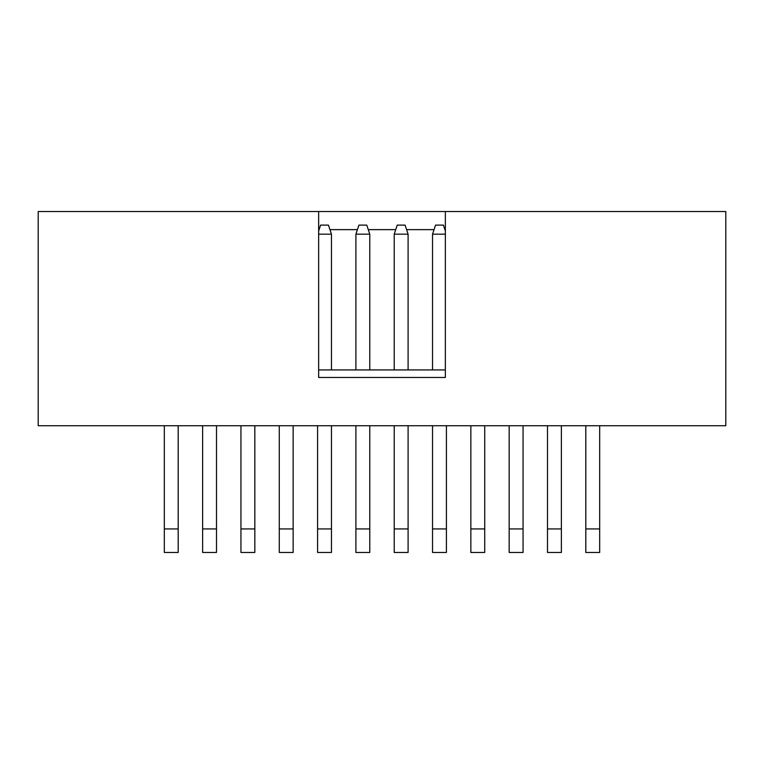<?xml version="1.0" encoding="UTF-8"?>
<svg xmlns="http://www.w3.org/2000/svg" width="764" height="764" viewBox="0 0 764 764"><rect width="100%" height="100%" fill="white"/><g stroke="black" fill="none" stroke-linecap="round" stroke-linejoin="round"><path stroke-width="1.15" d="M445.355 369.929L318.645 369.929M329.952 229.639L357.409 229.639M368.277 229.639L395.723 229.639M406.591 229.639L434.047 229.639M408.1 369.929L408.1 234.166L405.082 225.113L397.232 225.113L394.224 234.166L408.1 234.166M394.224 369.929L394.224 234.166M432.539 369.929L432.539 234.166L445.355 234.166M355.9 369.929L355.9 234.166L369.776 234.166L366.768 225.113L358.918 225.113L355.9 234.166M369.776 369.929L369.776 234.166M331.461 369.929L331.461 234.166L328.444 225.113L320.603 225.113L318.645 230.995M318.645 234.166L331.461 234.166M318.645 211.532L318.645 377.473L445.355 377.473L445.355 211.532L38.2 211.532L38.2 425.749L725.8 425.749L725.8 211.532L445.355 211.532M445.355 230.995L443.397 225.113L435.556 225.113L432.539 234.166M164.317 528.936L178.193 528.936L178.193 552.467L164.317 552.467L164.317 425.749M178.193 528.936L178.193 425.749M202.632 528.936L216.508 528.936L216.508 552.467L202.632 552.467L202.632 425.749M216.508 528.936L216.508 425.749M254.832 528.936L254.832 552.467L240.947 552.467L240.947 528.936L254.832 528.936L254.832 425.749M240.947 528.936L240.947 425.749M293.147 528.936L293.147 552.467L279.271 552.467L279.271 528.936L293.147 528.936L293.147 425.749M279.271 528.936L279.271 425.749M317.585 528.936L331.461 528.936L331.461 552.467L317.585 552.467L317.585 425.749M331.461 528.936L331.461 425.749M355.9 528.936L369.776 528.936L369.776 552.467L355.9 552.467L355.9 425.749M369.776 528.936L369.776 425.749M394.224 528.936L408.1 528.936L408.1 552.467L394.224 552.467L394.224 425.749M408.1 528.936L408.1 425.749M432.539 528.936L446.415 528.936L446.415 552.467L432.539 552.467L432.539 425.749M446.415 528.936L446.415 425.749M484.729 528.936L484.729 552.467L470.853 552.467L470.853 528.936L484.729 528.936L484.729 425.749M470.853 528.936L470.853 425.749M523.053 528.936L523.053 552.467L509.168 552.467L509.168 528.936L523.053 528.936L523.053 425.749M509.168 528.936L509.168 425.749M561.368 528.936L561.368 552.467L547.492 552.467L547.492 528.936L561.368 528.936L561.368 425.749M547.492 528.936L547.492 425.749M599.683 528.936L599.683 552.467L585.807 552.467L585.807 528.936L599.683 528.936L599.683 425.749M585.807 528.936L585.807 425.749"/></g></svg>
